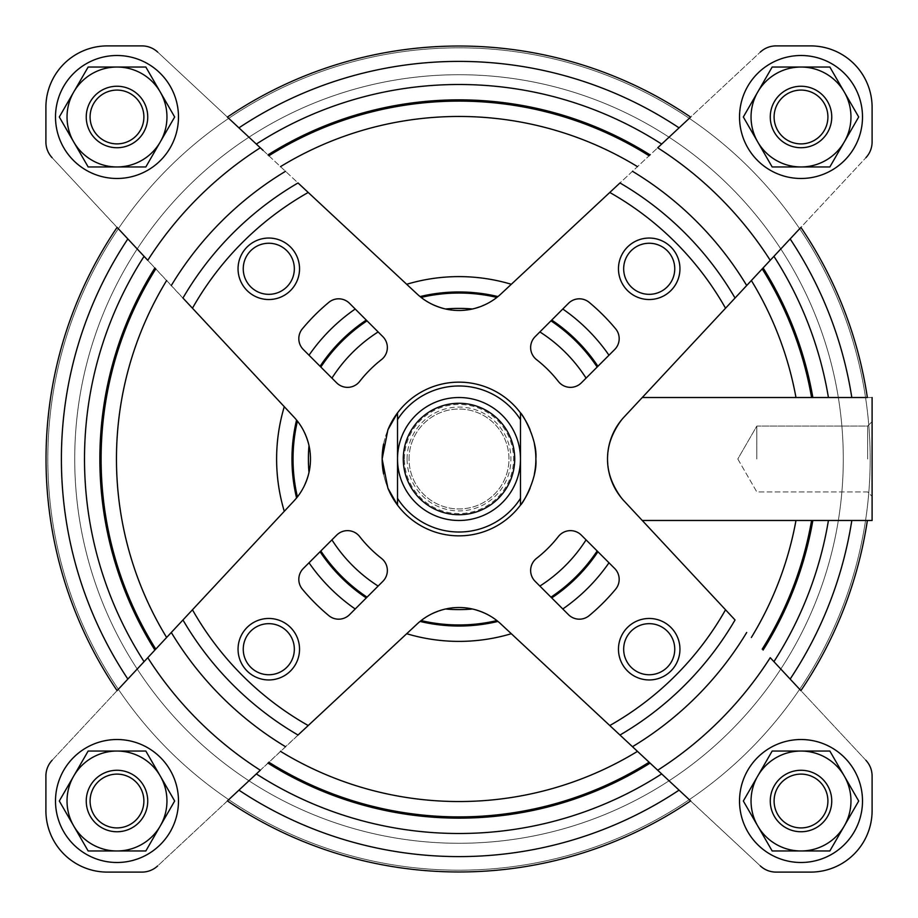 <?xml version="1.0" encoding="UTF-8"?>
<svg xmlns="http://www.w3.org/2000/svg" width="918" height="918" viewBox="0 0 918 918"><rect width="100%" height="100%" fill="white"/><g stroke="black" fill="none" stroke-linecap="round" stroke-linejoin="round"><path stroke-width="0.69" stroke-dasharray="4.59 3.44" d="M829.849 751.05L858.697 801.012L829.849 850.963L772.164 850.963L743.328 801.012L772.164 751.05L801.012 751.05A49.951 49.951 0 0 1 844.273 825.982A49.951 49.951 0 0 1 757.74 825.982A49.951 49.951 0 0 1 801.012 751.05L772.164 751.05L757.74 776.031A49.951 49.951 0 0 1 844.273 776.031L829.849 751.05L772.164 751.05L743.328 801.012L757.74 825.982A49.951 49.951 0 0 1 757.74 776.031L743.328 801.012L772.164 850.963L801.012 850.963A49.951 49.951 0 0 1 757.74 825.982L772.164 850.963L829.849 850.963L844.273 825.982A49.951 49.951 0 0 1 801.012 850.963L829.849 850.963L858.697 801.012L844.273 776.031A49.951 49.951 0 0 1 844.273 825.982L858.697 801.012L829.849 751.05M145.836 751.05L174.672 801.012L145.836 850.963L88.151 850.963L59.303 801.012L88.151 751.05L145.836 751.05L116.988 751.05A49.951 49.951 0 0 1 160.26 825.982A49.951 49.951 0 0 1 73.727 825.982A49.951 49.951 0 0 1 116.988 751.05L88.151 751.05L73.727 776.031A49.951 49.951 0 0 1 160.26 776.031L145.836 751.05L88.151 751.05L59.303 801.012L73.727 825.982A49.951 49.951 0 0 1 73.727 776.031L59.303 801.012L88.151 850.963L116.988 850.963A49.951 49.951 0 0 1 73.727 825.982L88.151 850.963L145.836 850.963L160.26 825.982A49.951 49.951 0 0 1 116.988 850.963L145.836 850.963L174.672 801.012L160.26 776.031A49.951 49.951 0 0 1 160.26 825.982L174.672 801.012L145.836 751.05M145.836 67.037L174.672 116.988L145.836 166.95L88.151 166.95L59.303 116.988L88.151 67.037L145.836 67.037L116.988 67.037A49.951 49.951 0 0 1 160.26 141.969A49.951 49.951 0 0 1 73.727 141.969A49.951 49.951 0 0 1 116.988 67.037L88.151 67.037L73.727 92.018A49.951 49.951 0 0 1 160.26 92.018L145.836 67.037L88.151 67.037L59.303 116.988L73.727 141.969A49.951 49.951 0 0 1 73.727 92.018L59.303 116.988L88.151 166.95L116.988 166.95A49.951 49.951 0 0 1 73.727 141.969L88.151 166.95L145.836 166.95L160.26 141.969A49.951 49.951 0 0 1 116.988 166.95L145.836 166.95L174.672 116.988L160.26 92.018A49.951 49.951 0 0 1 160.26 141.969L174.672 116.988L145.836 67.037M829.849 67.037L858.697 116.988L829.849 166.95L772.164 166.95L743.328 116.988L772.164 67.037L801.012 67.037A49.951 49.951 0 0 1 844.273 141.969A49.951 49.951 0 0 1 757.74 141.969A49.951 49.951 0 0 1 801.012 67.037L772.164 67.037L757.74 92.018A49.951 49.951 0 0 1 844.273 92.018L829.849 67.037L772.164 67.037L743.328 116.988L757.74 141.969A49.951 49.951 0 0 1 757.74 92.018L743.328 116.988L772.164 166.95L801.012 166.95A49.951 49.951 0 0 1 757.74 141.969L772.164 166.95L829.849 166.95L844.273 141.969A49.951 49.951 0 0 1 801.012 166.95L829.849 166.95L858.697 116.988L844.273 92.018A49.951 49.951 0 0 1 844.273 141.969L858.697 116.988L829.849 67.037M751.36 280.518L800.909 227.389A412.962 412.962 0 0 1 867.361 397.517L872.1 397.517L872.1 520.483L851.812 520.483L872.1 520.483L872.1 397.517L872.1 520.483L642.267 520.483L828.426 520.483L642.267 520.483L624.033 500.93C602.254 472.977 602.254 445.023 624.033 417.07L865.904 157.689A23.053 23.053 0 0 0 872.1 141.969L872.1 106.993A61.483 61.483 0 0 0 810.227 45.9L776.031 45.9A23.053 23.053 0 0 0 760.311 52.096L619.971 182.957A319.544 319.544 0 0 1 735.043 298.029L624.033 417.07A61.483 61.483 0 0 0 624.033 500.93C602.254 472.977 602.254 445.023 624.033 417.07L642.267 397.517L828.426 397.517L642.267 397.517L751.36 280.518A342.54 342.54 0 0 1 795.975 397.517M642.267 520.483L735.043 619.971A319.544 319.544 0 0 1 619.971 735.043L760.311 865.904A23.053 23.053 0 0 0 776.031 872.1L811.007 872.1A61.483 61.483 0 0 0 872.1 810.227L872.1 776.031A23.053 23.053 0 0 0 865.904 760.311L773.92 661.671A374.51 374.51 0 0 0 828.426 520.483L851.812 520.483L828.426 520.483M828.426 397.517L867.361 397.517L828.426 397.517A374.51 374.51 0 0 0 773.92 256.329L800.909 227.389A412.962 412.962 0 0 1 867.361 397.517L865.559 397.517M867.361 520.483A412.962 412.962 0 0 1 800.909 690.611A412.962 412.962 0 0 0 867.361 520.483A412.962 412.962 0 0 1 800.909 690.611L865.904 760.311A23.053 23.053 0 0 1 872.1 776.031A23.053 23.053 0 0 0 865.904 760.311M865.904 157.689A23.053 23.053 0 0 0 872.1 141.969A23.053 23.053 0 0 1 865.904 157.689L800.909 227.389A412.962 412.962 0 0 1 867.361 397.517L872.1 397.517M810.227 45.9A61.483 61.483 0 0 1 872.1 106.993L872.1 141.969L872.1 106.993A61.483 61.483 0 0 0 810.227 45.9L776.031 45.9A23.053 23.053 0 0 0 760.311 52.096L690.611 117.091A412.962 412.962 0 0 0 227.389 117.091L157.689 52.096A23.053 23.053 0 0 0 141.969 45.9L106.993 45.9A61.483 61.483 0 0 0 45.9 107.773L45.9 141.969A23.053 23.053 0 0 0 52.096 157.689L182.957 298.029A319.544 319.544 0 0 1 298.029 182.957L417.07 293.967A61.483 61.483 0 0 0 500.93 293.967L661.671 144.08A374.51 374.51 0 0 0 256.329 144.08L417.07 293.967M511.326 284.282L619.971 182.957L511.326 284.282A182.395 182.395 0 0 0 406.674 284.282L157.689 52.096A23.053 23.053 0 0 0 141.969 45.9L106.993 45.9A61.483 61.483 0 0 0 45.9 107.773L45.9 141.969A23.053 23.053 0 0 0 52.096 157.689L297.421 421.098C300.955 424.403 304.822 432.55 308.999 445.54A61.483 61.483 0 0 1 308.999 472.46A61.483 61.483 0 0 0 308.999 445.54C304.822 432.55 300.955 424.403 297.421 421.098A165.974 165.974 0 0 0 297.421 496.902C300.943 493.632 304.799 485.484 308.999 472.46A150.609 150.609 0 0 1 308.999 445.54M511.326 633.718A182.395 182.395 0 0 1 406.674 633.718L420.054 621.429A167.03 167.03 0 0 0 497.946 621.429L500.93 624.033A61.483 61.483 0 0 0 417.07 624.033L298.029 735.043A319.544 319.544 0 0 1 182.957 619.971L52.096 760.311A23.053 23.053 0 0 0 45.9 776.031L45.9 811.007A61.483 61.483 0 0 0 107.773 872.1L141.969 872.1A23.053 23.053 0 0 0 157.689 865.904L421.098 620.579A165.974 165.974 0 0 0 496.902 620.579C493.632 617.057 485.484 613.201 472.46 609.001C485.484 613.201 493.632 617.057 496.902 620.579L760.311 865.904A23.053 23.053 0 0 0 776.031 872.1L811.007 872.1A61.483 61.483 0 0 0 872.1 810.227L872.1 776.031M284.282 406.674A182.395 182.395 0 0 0 284.282 511.326L52.096 760.311A23.053 23.053 0 0 0 45.9 776.031L45.9 811.007A61.483 61.483 0 0 0 107.773 872.1L141.969 872.1A23.053 23.053 0 0 0 157.689 865.904L406.674 633.718M445.54 308.999C432.516 304.799 424.368 300.943 421.098 297.421L420.054 296.571A167.03 167.03 0 0 1 497.946 296.571L496.902 297.421C493.597 300.955 485.45 304.822 472.46 308.999A61.483 61.483 0 0 1 445.54 308.999A61.483 61.483 0 0 0 472.46 308.999C485.45 304.822 493.597 300.955 496.902 297.421A165.974 165.974 0 0 0 421.098 297.421C424.368 300.943 432.516 304.799 445.54 308.999A150.609 150.609 0 0 1 472.46 308.999M445.54 609.001C432.55 613.178 424.403 617.045 421.098 620.579C424.403 617.045 432.55 613.178 445.54 609.001A61.483 61.483 0 0 1 472.46 609.001A61.483 61.483 0 0 0 445.54 609.001A150.609 150.609 0 0 0 472.46 609.001M293.967 500.93A61.483 61.483 0 0 0 293.967 417.07L296.571 420.054A167.03 167.03 0 0 0 296.571 497.946L297.421 496.902C300.943 493.632 304.799 485.484 308.999 472.46M562.791 309.022A182.395 182.395 0 0 1 608.978 355.209L614.681 349.517A15.377 15.377 0 0 0 615.634 328.816A203.67 203.67 0 0 0 589.184 302.366A15.377 15.377 0 0 0 568.483 303.319L550.972 320.841A165.974 165.974 0 0 1 597.159 367.028L614.681 349.517A15.377 15.377 0 0 0 615.634 328.816A203.67 203.67 0 0 0 589.184 302.366A15.377 15.377 0 0 0 568.483 303.319L535.148 336.654A15.377 15.377 0 0 0 536.56 359.649A15.377 15.377 0 0 1 535.148 336.654A15.377 15.377 0 0 0 536.56 359.649A126.041 126.041 0 0 1 558.351 381.44A126.041 126.041 0 0 0 536.56 359.649A126.041 126.041 0 0 1 558.351 381.44A15.377 15.377 0 0 0 581.346 382.852L614.681 349.517A15.377 15.377 0 0 0 615.634 328.816A203.67 203.67 0 0 0 589.184 302.366A15.377 15.377 0 0 0 568.483 303.319L551.729 320.072A167.03 167.03 0 0 1 597.928 366.271M539.864 331.937L550.972 320.841L539.864 331.937A150.609 150.609 0 0 1 586.063 378.136L581.346 382.852A15.377 15.377 0 0 1 558.351 381.44A15.377 15.377 0 0 0 581.346 382.852L586.063 378.136M309.022 355.209A182.395 182.395 0 0 1 355.209 309.022L349.517 303.319A15.377 15.377 0 0 0 328.816 302.366A203.67 203.67 0 0 0 302.366 328.816A15.377 15.377 0 0 0 303.319 349.517L320.841 367.028A165.974 165.974 0 0 1 367.028 320.841L349.517 303.319A15.377 15.377 0 0 0 328.816 302.366A203.67 203.67 0 0 0 302.366 328.816A15.377 15.377 0 0 0 303.319 349.517L336.654 382.852A15.377 15.377 0 0 0 359.649 381.44A15.377 15.377 0 0 1 336.654 382.852A15.377 15.377 0 0 0 359.649 381.44A126.041 126.041 0 0 1 381.44 359.649A126.041 126.041 0 0 0 359.649 381.44A126.041 126.041 0 0 1 381.44 359.649A15.377 15.377 0 0 0 382.852 336.654L349.517 303.319A15.377 15.377 0 0 0 328.816 302.366A203.67 203.67 0 0 0 302.366 328.816A15.377 15.377 0 0 0 303.319 349.517L320.072 366.271A167.03 167.03 0 0 1 366.271 320.072M331.937 378.136L320.841 367.028L331.937 378.136A150.609 150.609 0 0 1 378.136 331.937L382.852 336.654A15.377 15.377 0 0 1 381.44 359.649A15.377 15.377 0 0 0 382.852 336.654L378.136 331.937M320.841 550.972L303.319 568.483A15.377 15.377 0 0 0 302.366 589.184A203.67 203.67 0 0 0 328.816 615.634A15.377 15.377 0 0 0 349.517 614.681L367.028 597.159A165.974 165.974 0 0 1 320.841 550.972L303.319 568.483A15.377 15.377 0 0 0 302.366 589.184A203.67 203.67 0 0 0 328.816 615.634A15.377 15.377 0 0 0 349.517 614.681L382.852 581.346A15.377 15.377 0 0 0 381.44 558.351A15.377 15.377 0 0 1 382.852 581.346A15.377 15.377 0 0 0 381.44 558.351A126.041 126.041 0 0 1 359.649 536.56A126.041 126.041 0 0 0 381.44 558.351A126.041 126.041 0 0 1 359.649 536.56A15.377 15.377 0 0 0 336.654 535.148L320.841 550.972M378.136 586.063L367.028 597.159L378.136 586.063A150.609 150.609 0 0 1 331.937 539.864M359.649 536.56A15.377 15.377 0 0 0 336.654 535.148A15.377 15.377 0 0 1 359.649 536.56M608.978 562.791A182.395 182.395 0 0 1 562.791 608.978L535.148 581.346A15.377 15.377 0 0 1 536.56 558.351A15.377 15.377 0 0 0 535.148 581.346A15.377 15.377 0 0 1 536.56 558.351A126.041 126.041 0 0 0 558.351 536.56A126.041 126.041 0 0 1 536.56 558.351A126.041 126.041 0 0 0 558.351 536.56A15.377 15.377 0 0 1 581.346 535.148A15.377 15.377 0 0 0 558.351 536.56A15.377 15.377 0 0 1 581.346 535.148L597.159 550.972A165.974 165.974 0 0 1 550.972 597.159L568.483 614.681A15.377 15.377 0 0 0 589.184 615.634A203.67 203.67 0 0 0 615.634 589.184A15.377 15.377 0 0 0 614.681 568.483L597.928 551.729A167.03 167.03 0 0 1 551.729 597.928M535.148 581.346L550.972 597.159L535.148 581.346M679.068 790.146L661.671 773.92A374.51 374.51 0 0 1 256.329 773.92L227.389 800.909A412.962 412.962 0 0 0 690.611 800.909A412.962 412.962 0 0 1 227.389 800.909A412.962 412.962 0 0 0 690.611 800.909L679.068 790.146A397.597 397.597 0 0 1 238.932 790.146M127.854 679.068L144.08 661.671A374.51 374.51 0 0 1 144.08 256.329L117.091 227.389A412.962 412.962 0 0 0 117.091 690.611A412.962 412.962 0 0 1 117.091 227.389A412.962 412.962 0 0 0 117.091 690.611L127.854 679.068A397.597 397.597 0 0 1 127.854 238.932M355.209 608.978A182.395 182.395 0 0 1 309.022 562.791L303.319 568.483A15.377 15.377 0 0 0 302.366 589.184A203.67 203.67 0 0 0 328.816 615.634A15.377 15.377 0 0 0 349.517 614.681L366.271 597.928A167.03 167.03 0 0 1 320.072 551.729M382.14 459A76.86 76.86 0 0 1 497.43 392.445A76.86 76.86 0 0 1 497.43 525.555A76.86 76.86 0 0 1 382.14 459A76.86 76.86 0 0 1 497.43 392.445A76.86 76.86 0 0 1 497.43 525.555A76.86 76.86 0 0 1 382.14 458.885M383.621 443.991A76.86 76.86 0 0 1 387.901 429.831M397.517 412.882A76.86 76.86 0 0 1 520.483 412.882M530.099 429.819A76.86 76.86 0 0 1 534.379 443.979M534.379 474.009A76.86 76.86 0 0 1 530.099 488.169M520.483 505.118A76.86 76.86 0 0 1 397.517 505.118M387.901 488.181A76.86 76.86 0 0 1 383.621 474.021M86.246 801.012A30.742 30.742 0 0 1 132.364 774.39A30.742 30.742 0 0 1 132.364 827.634A30.742 30.742 0 0 1 86.246 801.012A30.742 30.742 0 0 0 116.988 831.754A30.742 30.742 0 0 0 147.729 801.012A30.742 30.742 0 0 0 116.988 770.271A30.742 30.742 0 0 0 86.246 801.012A30.742 30.742 0 0 1 132.364 774.39A30.742 30.742 0 0 1 132.364 827.634A30.742 30.742 0 0 1 86.246 801.012A30.742 30.742 0 0 1 132.364 774.39A30.742 30.742 0 0 1 132.364 827.634A30.742 30.742 0 0 1 86.246 801.012A30.742 30.742 0 0 0 116.988 831.754A30.742 30.742 0 0 0 147.729 801.012A30.742 30.742 0 0 0 116.988 770.271A30.742 30.742 0 0 0 86.246 801.012M86.246 116.988A30.742 30.742 0 0 1 132.364 90.366A30.742 30.742 0 0 1 132.364 143.61A30.742 30.742 0 0 1 86.246 116.988A30.742 30.742 0 0 0 116.988 147.729A30.742 30.742 0 0 0 147.729 116.988A30.742 30.742 0 0 0 116.988 86.246A30.742 30.742 0 0 0 86.246 116.988A30.742 30.742 0 0 1 132.364 90.366A30.742 30.742 0 0 1 132.364 143.61A30.742 30.742 0 0 1 86.246 116.988A30.742 30.742 0 0 1 132.364 90.366A30.742 30.742 0 0 1 132.364 143.61A30.742 30.742 0 0 1 86.246 116.988A30.742 30.742 0 0 0 116.988 147.729A30.742 30.742 0 0 0 147.729 116.988A30.742 30.742 0 0 0 116.988 86.246A30.742 30.742 0 0 0 86.246 116.988M770.271 801.012A30.742 30.742 0 0 1 816.377 774.39A30.742 30.742 0 0 1 816.377 827.634A30.742 30.742 0 0 1 770.271 801.012A30.742 30.742 0 0 0 801.012 831.754A30.742 30.742 0 0 0 831.754 801.012A30.742 30.742 0 0 0 801.012 770.271A30.742 30.742 0 0 0 770.271 801.012A30.742 30.742 0 0 1 816.377 774.39A30.742 30.742 0 0 1 816.377 827.634A30.742 30.742 0 0 1 770.271 801.012A30.742 30.742 0 0 1 816.377 774.39A30.742 30.742 0 0 1 816.377 827.634A30.742 30.742 0 0 1 770.271 801.012A30.742 30.742 0 0 0 801.012 831.754A30.742 30.742 0 0 0 831.754 801.012A30.742 30.742 0 0 0 801.012 770.271A30.742 30.742 0 0 0 770.271 801.012M770.271 116.988A30.742 30.742 0 0 1 816.377 90.366A30.742 30.742 0 0 1 816.377 143.61A30.742 30.742 0 0 1 770.271 116.988A30.742 30.742 0 0 0 801.012 147.729A30.742 30.742 0 0 0 831.754 116.988A30.742 30.742 0 0 0 801.012 86.246A30.742 30.742 0 0 0 770.271 116.988A30.742 30.742 0 0 1 816.377 90.366A30.742 30.742 0 0 1 816.377 143.61A30.742 30.742 0 0 1 770.271 116.988A30.742 30.742 0 0 1 816.377 90.366A30.742 30.742 0 0 1 816.377 143.61A30.742 30.742 0 0 1 770.271 116.988A30.742 30.742 0 0 0 801.012 147.729A30.742 30.742 0 0 0 831.754 116.988A30.742 30.742 0 0 0 801.012 86.246A30.742 30.742 0 0 0 770.271 116.988M47.816 459A411.184 411.184 0 0 1 664.586 102.908A411.184 411.184 0 0 1 664.586 815.092A411.184 411.184 0 0 1 47.816 459A411.184 411.184 0 0 1 664.586 102.908A411.184 411.184 0 0 1 664.586 815.092A411.184 411.184 0 0 1 47.816 459M227.389 117.091A412.962 412.962 0 0 1 690.611 117.091A412.962 412.962 0 0 0 227.389 117.091A412.962 412.962 0 0 1 690.611 117.091M55.505 116.988A61.483 61.483 0 0 1 147.729 63.744A61.483 61.483 0 0 1 147.729 170.243A61.483 61.483 0 0 1 55.505 116.988A61.483 61.483 0 0 0 116.988 178.471A61.483 61.483 0 0 0 178.471 116.988A61.483 61.483 0 0 0 116.988 55.505A61.483 61.483 0 0 0 55.505 116.988A61.483 61.483 0 0 1 147.729 63.744A61.483 61.483 0 0 1 147.729 170.243A61.483 61.483 0 0 1 55.505 116.988M55.505 801.012A61.483 61.483 0 0 1 147.729 747.757A61.483 61.483 0 0 1 147.729 854.256A61.483 61.483 0 0 1 55.505 801.012A61.483 61.483 0 0 0 116.988 862.495A61.483 61.483 0 0 0 178.471 801.012A61.483 61.483 0 0 0 116.988 739.529A61.483 61.483 0 0 0 55.505 801.012A61.483 61.483 0 0 1 147.729 747.757A61.483 61.483 0 0 1 147.729 854.256A61.483 61.483 0 0 1 55.505 801.012M739.529 801.012A61.483 61.483 0 0 1 831.754 747.757A61.483 61.483 0 0 1 831.754 854.256A61.483 61.483 0 0 1 739.529 801.012A61.483 61.483 0 0 0 801.012 862.495A61.483 61.483 0 0 0 862.495 801.012A61.483 61.483 0 0 0 801.012 739.529A61.483 61.483 0 0 0 739.529 801.012A61.483 61.483 0 0 1 831.754 747.757A61.483 61.483 0 0 1 831.754 854.256A61.483 61.483 0 0 1 739.529 801.012M739.529 116.988A61.483 61.483 0 0 1 831.754 63.744A61.483 61.483 0 0 1 831.754 170.243A61.483 61.483 0 0 1 739.529 116.988A61.483 61.483 0 0 0 801.012 178.471A61.483 61.483 0 0 0 862.495 116.988A61.483 61.483 0 0 0 801.012 55.505A61.483 61.483 0 0 0 739.529 116.988A61.483 61.483 0 0 1 831.754 63.744A61.483 61.483 0 0 1 831.754 170.243A61.483 61.483 0 0 1 739.529 116.988M157.689 52.096A23.053 23.053 0 0 0 141.969 45.9L106.993 45.9A61.483 61.483 0 0 0 45.9 107.773M776.031 45.9A23.053 23.053 0 0 0 760.311 52.096M760.311 865.904A23.053 23.053 0 0 0 776.031 872.1L811.007 872.1A61.483 61.483 0 0 0 872.1 810.227M141.969 872.1A23.053 23.053 0 0 0 157.689 865.904M52.096 760.311A23.053 23.053 0 0 0 45.9 776.031L45.9 811.007A61.483 61.483 0 0 0 107.773 872.1M45.9 141.969A23.053 23.053 0 0 0 52.096 157.689M615.634 589.184A15.377 15.377 0 0 0 614.681 568.483A15.377 15.377 0 0 1 615.634 589.184A203.67 203.67 0 0 1 589.184 615.634A203.67 203.67 0 0 0 615.634 589.184M568.483 614.681A15.377 15.377 0 0 0 589.184 615.634A15.377 15.377 0 0 1 568.483 614.681M623.666 268.79A25.543 25.543 0 0 1 649.21 243.247A25.543 25.543 0 0 1 674.753 268.79A25.543 25.543 0 0 1 649.21 294.334A25.543 25.543 0 0 1 623.666 268.79M243.247 649.21A25.543 25.543 0 0 1 268.79 623.666A25.543 25.543 0 0 1 294.334 649.21A25.543 25.543 0 0 1 268.79 674.753A25.543 25.543 0 0 1 243.247 649.21M243.247 268.79A25.543 25.543 0 0 1 268.79 243.247A25.543 25.543 0 0 1 294.334 268.79A25.543 25.543 0 0 1 268.79 294.334A25.543 25.543 0 0 1 243.247 268.79M623.666 649.21A25.543 25.543 0 0 1 649.21 623.666A25.543 25.543 0 0 1 674.753 649.21A25.543 25.543 0 0 1 649.21 674.753A25.543 25.543 0 0 1 623.666 649.21M872.1 459L872.1 421.614L872.1 459M790.146 238.932A397.597 397.597 0 0 1 851.812 397.517L642.267 397.517M756.811 459L756.811 426.078L756.811 459M867.636 459L867.636 426.078L867.636 459M74.725 459A384.275 384.275 0 0 1 651.137 126.202A384.275 384.275 0 0 1 651.137 791.798A384.275 384.275 0 0 1 74.725 459A384.275 384.275 0 0 1 651.137 126.202A384.275 384.275 0 0 1 651.137 791.798A384.275 384.275 0 0 1 74.725 459A384.275 384.275 0 0 1 651.137 126.202A384.275 384.275 0 0 1 651.137 791.798A384.275 384.275 0 0 1 74.725 459A384.275 384.275 0 0 1 651.137 126.202A384.275 384.275 0 0 1 651.137 791.798A384.275 384.275 0 0 1 74.725 459M774.104 116.988A26.897 26.897 0 0 1 814.461 93.693A26.897 26.897 0 0 1 814.461 140.282A26.897 26.897 0 0 1 774.104 116.988M757.74 92.018A49.951 49.951 0 0 1 844.273 92.018A49.951 49.951 0 0 1 801.012 166.95A49.951 49.951 0 0 1 757.74 92.018M90.09 116.988A26.897 26.897 0 0 1 130.436 93.693A26.897 26.897 0 0 1 130.436 140.282A26.897 26.897 0 0 1 90.09 116.988M73.727 92.018A49.951 49.951 0 0 1 160.26 92.018A49.951 49.951 0 0 1 116.988 166.95A49.951 49.951 0 0 1 73.727 92.018M90.09 801.012A26.897 26.897 0 0 1 130.436 777.718A26.897 26.897 0 0 1 130.436 824.307A26.897 26.897 0 0 1 90.09 801.012M73.727 776.031A49.951 49.951 0 0 1 160.26 776.031A49.951 49.951 0 0 1 116.988 850.963A49.951 49.951 0 0 1 73.727 776.031M774.104 801.012A26.897 26.897 0 0 1 814.461 777.718A26.897 26.897 0 0 1 814.461 824.307A26.897 26.897 0 0 1 774.104 801.012M757.74 776.031A49.951 49.951 0 0 1 844.273 776.031A49.951 49.951 0 0 1 801.012 850.963A49.951 49.951 0 0 1 757.74 776.031M397.517 459A61.483 61.483 0 0 1 489.742 405.756A61.483 61.483 0 0 1 489.742 512.244A61.483 61.483 0 0 1 397.517 459M409.049 459A49.951 49.951 0 0 1 483.981 415.739A49.951 49.951 0 0 1 483.981 502.261A49.951 49.951 0 0 1 409.049 459A49.951 49.951 0 0 1 483.981 415.739A49.951 49.951 0 0 1 483.981 502.261A49.951 49.951 0 0 1 409.049 459A49.951 49.951 0 0 1 483.981 415.739A49.951 49.951 0 0 1 483.981 502.261A49.951 49.951 0 0 1 409.049 459M520.483 419.618L520.483 498.382M397.517 419.618L397.517 498.382M795.975 520.483A342.54 342.54 0 0 1 751.36 637.482M811.581 520.483A357.894 357.894 0 0 1 762.227 649.118M762.227 268.882A357.894 357.894 0 0 1 811.581 397.517M812.843 520.483A359.145 359.145 0 0 1 763.099 650.07M763.099 267.93A359.145 359.145 0 0 1 812.843 397.517M851.812 520.483A397.597 397.597 0 0 1 790.146 679.068M609.781 192.459A306.233 306.233 0 0 1 725.541 308.219M725.541 609.781A306.233 306.233 0 0 1 609.781 725.541M308.219 725.541A306.233 306.233 0 0 1 192.459 609.781M192.459 308.219A306.233 306.233 0 0 1 308.219 192.459M171.299 285.521A335.965 335.965 0 0 1 285.521 171.299M285.521 746.701A335.965 335.965 0 0 1 171.299 632.479M746.701 632.479A335.965 335.965 0 0 1 632.479 746.701M632.479 171.299A335.965 335.965 0 0 1 746.701 285.521M147.775 260.299A369.243 369.243 0 0 1 260.299 147.775M260.299 770.225A369.243 369.243 0 0 1 147.775 657.701M770.225 657.701A369.243 369.243 0 0 1 657.701 770.225M657.701 147.775A369.243 369.243 0 0 1 770.225 260.299M586.063 539.864A150.609 150.609 0 0 1 539.864 586.063M166.64 637.482A342.54 342.54 0 0 1 166.64 280.518M155.773 649.118A357.894 357.894 0 0 1 155.773 268.882M154.901 650.07A359.145 359.145 0 0 1 154.901 267.93M637.482 751.36A342.54 342.54 0 0 1 280.518 751.36M649.118 762.227A357.894 357.894 0 0 1 268.882 762.227M650.07 763.099A359.145 359.145 0 0 1 267.93 763.099M238.932 127.854A397.597 397.597 0 0 1 679.068 127.854M267.93 154.901A359.145 359.145 0 0 1 650.07 154.901M268.882 155.773A357.894 357.894 0 0 1 649.118 155.773M280.518 166.64A342.54 342.54 0 0 1 637.482 166.64M404.436 459A54.564 54.564 0 0 1 486.288 411.746A54.564 54.564 0 0 1 486.288 506.254A54.564 54.564 0 0 1 404.436 459M407.076 459A51.924 51.924 0 0 1 484.956 414.029A51.924 51.924 0 0 1 484.956 503.971A51.924 51.924 0 0 1 407.076 459M737.808 459L756.811 491.922L867.636 491.922L872.1 496.386L867.636 491.922L756.811 491.922L737.808 459L756.811 426.078L867.636 426.078L872.1 421.614L867.636 426.078L756.811 426.078L737.808 459"/><path stroke-width="1.38" d="M642.267 397.517L867.361 397.517A412.962 412.962 0 0 0 800.909 227.389L624.033 417.07A61.483 61.483 0 0 0 624.033 500.93L735.043 619.971A319.544 319.544 0 0 1 619.971 735.043L690.611 800.909A412.962 412.962 0 0 1 227.389 800.909L260.299 770.225A369.243 369.243 0 0 1 147.775 657.701L117.091 690.611A412.962 412.962 0 0 1 117.091 227.389L147.775 260.299A369.243 369.243 0 0 1 260.299 147.775L227.389 117.091A412.962 412.962 0 0 1 690.611 117.091L657.701 147.775A369.243 369.243 0 0 1 770.225 260.299M800.909 690.611A412.962 412.962 0 0 0 867.361 520.483A412.962 412.962 0 0 1 800.909 690.611L770.225 657.701A369.243 369.243 0 0 1 657.701 770.225M511.326 284.282A182.395 182.395 0 0 0 406.674 284.282L417.07 293.967A61.483 61.483 0 0 0 500.93 293.967L619.971 182.957A319.544 319.544 0 0 1 735.043 298.029L767.678 263.03M263.03 150.322L260.299 147.775M284.282 406.674A182.395 182.395 0 0 0 284.282 511.326L293.967 500.93A61.483 61.483 0 0 0 293.967 417.07L182.957 298.029A319.544 319.544 0 0 1 298.029 182.957L417.07 293.967M654.97 767.678L500.93 624.033A61.483 61.483 0 0 0 417.07 624.033L298.029 735.043A319.544 319.544 0 0 1 182.957 619.971L147.775 657.701M150.322 654.97L293.967 500.93M497.946 296.571L496.902 297.421A165.974 165.974 0 0 0 421.098 297.421L420.054 296.571A167.03 167.03 0 0 1 497.946 296.571M420.054 621.429L421.098 620.579A165.974 165.974 0 0 0 496.902 620.579L497.946 621.429A167.03 167.03 0 0 1 420.054 621.429M296.571 420.054L297.421 421.098A165.974 165.974 0 0 0 297.421 496.902L296.571 497.946A167.03 167.03 0 0 1 296.571 420.054M597.928 366.271A167.03 167.03 0 0 0 551.729 320.072L550.972 320.841A165.974 165.974 0 0 1 597.159 367.028L608.978 355.209A182.395 182.395 0 0 0 562.791 309.022M568.483 303.319L535.148 336.654A15.377 15.377 0 0 0 536.56 359.649A126.041 126.041 0 0 1 558.351 381.44A15.377 15.377 0 0 0 581.346 382.852L614.681 349.517A15.377 15.377 0 0 0 615.634 328.816A203.67 203.67 0 0 0 589.184 302.366A15.377 15.377 0 0 0 568.483 303.319M366.271 320.072A167.03 167.03 0 0 0 320.072 366.271L320.841 367.028A165.974 165.974 0 0 1 367.028 320.841L355.209 309.022A182.395 182.395 0 0 0 309.022 355.209M303.319 349.517L336.654 382.852A15.377 15.377 0 0 0 359.649 381.44A126.041 126.041 0 0 1 381.44 359.649A15.377 15.377 0 0 0 382.852 336.654L349.517 303.319A15.377 15.377 0 0 0 328.816 302.366A203.67 203.67 0 0 0 302.366 328.816A15.377 15.377 0 0 0 303.319 349.517M336.654 535.148L303.319 568.483A15.377 15.377 0 0 0 302.366 589.184A203.67 203.67 0 0 0 328.816 615.634A15.377 15.377 0 0 0 349.517 614.681L382.852 581.346A15.377 15.377 0 0 0 381.44 558.351A126.041 126.041 0 0 1 359.649 536.56A15.377 15.377 0 0 0 336.654 535.148M320.072 551.729A167.03 167.03 0 0 0 366.271 597.928L367.028 597.159A165.974 165.974 0 0 1 320.841 550.972L309.022 562.791A182.395 182.395 0 0 0 355.209 608.978M536.56 558.351A126.041 126.041 0 0 0 558.351 536.56A15.377 15.377 0 0 1 581.346 535.148L614.681 568.483A15.377 15.377 0 0 1 615.634 589.184A203.67 203.67 0 0 1 589.184 615.634A15.377 15.377 0 0 1 568.483 614.681L535.148 581.346A15.377 15.377 0 0 1 536.56 558.351M551.729 597.928A167.03 167.03 0 0 0 597.928 551.729L597.159 550.972A165.974 165.974 0 0 1 550.972 597.159L562.791 608.978A182.395 182.395 0 0 0 608.978 562.791M382.14 458.885A76.86 76.86 0 0 1 383.621 443.991M387.901 429.831A76.86 76.86 0 0 1 397.517 412.882L387.901 429.831L382.14 459L387.901 488.181L397.517 505.118A76.86 76.86 0 0 1 387.901 488.181M397.517 412.882L397.517 419.618L397.517 412.882A76.86 76.86 0 0 1 530.099 429.819M534.379 443.979A76.86 76.86 0 0 1 534.379 474.009M530.099 488.169A76.86 76.86 0 0 1 397.517 505.118L397.517 498.382L397.517 505.118M383.621 474.021A76.86 76.86 0 0 1 382.14 459.011M618.468 649.21A30.742 30.742 0 0 1 664.575 622.588A30.742 30.742 0 0 1 664.575 675.832A30.742 30.742 0 0 1 618.468 649.21M238.049 268.79A30.742 30.742 0 0 1 284.167 242.168A30.742 30.742 0 0 1 284.167 295.412A30.742 30.742 0 0 1 238.049 268.79M238.049 649.21A30.742 30.742 0 0 1 284.167 622.588A30.742 30.742 0 0 1 284.167 675.832A30.742 30.742 0 0 1 238.049 649.21M618.468 268.79A30.742 30.742 0 0 1 664.575 242.168A30.742 30.742 0 0 1 664.575 295.412A30.742 30.742 0 0 1 618.468 268.79M45.9 141.969L45.9 107.773L45.9 141.969A23.053 23.053 0 0 0 52.096 157.689M141.969 872.1L107.773 872.1L141.969 872.1A23.053 23.053 0 0 0 157.689 865.904M872.1 776.031L872.1 810.227L872.1 776.031A23.053 23.053 0 0 0 865.904 760.311M776.031 45.9L810.227 45.9L776.031 45.9A23.053 23.053 0 0 0 760.311 52.096M157.689 52.096A23.053 23.053 0 0 0 141.969 45.9L106.993 45.9A61.483 61.483 0 0 0 45.9 107.773M810.227 45.9A61.483 61.483 0 0 1 872.1 106.993L872.1 141.969A23.053 23.053 0 0 1 865.904 157.689M872.1 810.227A61.483 61.483 0 0 1 811.007 872.1L776.031 872.1A23.053 23.053 0 0 1 760.311 865.904M107.773 872.1A61.483 61.483 0 0 1 45.9 811.007L45.9 776.031A23.053 23.053 0 0 1 52.096 760.311M623.666 268.79A25.543 25.543 0 0 1 661.981 246.667A25.543 25.543 0 0 1 661.981 290.914A25.543 25.543 0 0 1 623.666 268.79M243.247 649.21A25.543 25.543 0 0 1 281.562 627.086A25.543 25.543 0 0 1 281.562 671.333A25.543 25.543 0 0 1 243.247 649.21M243.247 268.79A25.543 25.543 0 0 1 281.562 246.667A25.543 25.543 0 0 1 281.562 290.914A25.543 25.543 0 0 1 243.247 268.79M623.666 649.21A25.543 25.543 0 0 1 661.981 627.086A25.543 25.543 0 0 1 661.981 671.333A25.543 25.543 0 0 1 623.666 649.21M872.1 397.517L872.1 520.483L642.267 520.483M865.559 397.517L851.812 397.517A397.597 397.597 0 0 0 790.146 238.932M739.529 116.988A61.483 61.483 0 0 1 831.754 63.744A61.483 61.483 0 0 1 831.754 170.243A61.483 61.483 0 0 1 739.529 116.988M829.849 166.95L772.164 166.95L757.74 141.969L743.328 116.988L772.164 67.037L829.849 67.037L858.697 116.988L829.849 166.95M774.104 116.988A26.897 26.897 0 0 1 814.461 93.693A26.897 26.897 0 0 1 814.461 140.282A26.897 26.897 0 0 1 774.104 116.988M770.271 116.988A30.742 30.742 0 0 1 816.377 90.366A30.742 30.742 0 0 1 816.377 143.61A30.742 30.742 0 0 1 770.271 116.988M801.012 67.037A49.951 49.951 0 0 1 844.273 141.969A49.951 49.951 0 0 1 757.74 141.969A49.951 49.951 0 0 1 801.012 67.037M739.529 801.012A61.483 61.483 0 0 1 831.754 747.757A61.483 61.483 0 0 1 831.754 854.256A61.483 61.483 0 0 1 739.529 801.012M55.505 801.012A61.483 61.483 0 0 1 147.729 747.757A61.483 61.483 0 0 1 147.729 854.256A61.483 61.483 0 0 1 55.505 801.012M55.505 116.988A61.483 61.483 0 0 1 147.729 63.744A61.483 61.483 0 0 1 147.729 170.243A61.483 61.483 0 0 1 55.505 116.988M145.836 166.95L88.151 166.95L59.303 116.988L88.151 67.037L145.836 67.037L160.26 92.018L174.672 116.988L145.836 166.95M90.09 116.988A26.897 26.897 0 0 1 130.436 93.693A26.897 26.897 0 0 1 130.436 140.282A26.897 26.897 0 0 1 90.09 116.988M86.246 116.988A30.742 30.742 0 0 1 132.364 90.366A30.742 30.742 0 0 1 132.364 143.61A30.742 30.742 0 0 1 86.246 116.988M116.988 67.037A49.951 49.951 0 0 1 160.26 141.969A49.951 49.951 0 0 1 73.727 141.969A49.951 49.951 0 0 1 116.988 67.037M145.836 850.963L88.151 850.963L59.303 801.012L88.151 751.05L145.836 751.05L160.26 776.031L174.672 801.012L145.836 850.963M90.09 801.012A26.897 26.897 0 0 1 130.436 777.718A26.897 26.897 0 0 1 130.436 824.307A26.897 26.897 0 0 1 90.09 801.012M86.246 801.012A30.742 30.742 0 0 1 132.364 774.39A30.742 30.742 0 0 1 132.364 827.634A30.742 30.742 0 0 1 86.246 801.012M116.988 751.05A49.951 49.951 0 0 1 160.26 825.982A49.951 49.951 0 0 1 73.727 825.982A49.951 49.951 0 0 1 116.988 751.05M829.849 850.963L772.164 850.963L757.74 825.982L743.328 801.012L772.164 751.05L829.849 751.05L858.697 801.012L829.849 850.963M774.104 801.012A26.897 26.897 0 0 1 814.461 777.718A26.897 26.897 0 0 1 814.461 824.307A26.897 26.897 0 0 1 774.104 801.012M770.271 801.012A30.742 30.742 0 0 1 816.377 774.39A30.742 30.742 0 0 1 816.377 827.634A30.742 30.742 0 0 1 770.271 801.012M801.012 751.05A49.951 49.951 0 0 1 844.273 825.982A49.951 49.951 0 0 1 757.74 825.982A49.951 49.951 0 0 1 801.012 751.05M397.517 419.618A73.015 73.015 0 0 1 520.483 419.618L520.483 498.382A73.015 73.015 0 0 1 397.517 498.382L397.517 419.618M520.483 505.118L520.483 498.382L520.483 505.118C523.042 503.305 537.638 477.762 535.86 458.989C537.638 440.238 523.019 414.672 520.483 412.882L520.483 419.618L520.483 412.882M403.277 459A55.723 55.723 0 0 1 486.861 410.748A55.723 55.723 0 0 1 486.861 507.252A55.723 55.723 0 0 1 403.277 459M397.517 459A61.483 61.483 0 0 1 489.742 405.756A61.483 61.483 0 0 1 489.742 512.244A61.483 61.483 0 0 1 397.517 459M800.909 227.389A412.962 412.962 0 0 1 867.361 397.517M851.812 520.483A397.597 397.597 0 0 1 790.146 679.068M773.92 256.329A374.51 374.51 0 0 1 828.426 397.517M828.426 520.483A374.51 374.51 0 0 1 773.92 661.671M763.099 267.93A359.145 359.145 0 0 1 812.843 397.517M812.843 520.483A359.145 359.145 0 0 1 763.099 650.07M762.227 268.882A357.894 357.894 0 0 1 811.581 397.517M811.581 520.483A357.894 357.894 0 0 1 762.227 649.118M751.36 280.518A342.54 342.54 0 0 1 795.975 397.517M795.975 520.483A342.54 342.54 0 0 1 751.36 637.482M192.459 308.219A306.233 306.233 0 0 1 308.219 192.459M308.219 725.541A306.233 306.233 0 0 1 192.459 609.781M725.541 609.781A306.233 306.233 0 0 1 609.781 725.541M609.781 192.459A306.233 306.233 0 0 1 725.541 308.219M171.299 285.521A335.965 335.965 0 0 1 285.521 171.299M285.521 746.701A335.965 335.965 0 0 1 171.299 632.479M746.701 632.479A335.965 335.965 0 0 1 632.479 746.701M632.479 171.299A335.965 335.965 0 0 1 746.701 285.521M586.063 539.864A150.609 150.609 0 0 1 539.864 586.063M378.136 586.063A150.609 150.609 0 0 1 331.937 539.864M331.937 378.136A150.609 150.609 0 0 1 378.136 331.937M539.864 331.937A150.609 150.609 0 0 1 586.063 378.136M308.999 472.46A150.609 150.609 0 0 1 308.999 445.54M117.091 690.611A412.962 412.962 0 0 1 117.091 227.389M127.854 679.068A397.597 397.597 0 0 1 127.854 238.932M144.08 661.671A374.51 374.51 0 0 1 144.08 256.329M154.901 650.07A359.145 359.145 0 0 1 154.901 267.93M155.773 649.118A357.894 357.894 0 0 1 155.773 268.882M166.64 637.482A342.54 342.54 0 0 1 166.64 280.518M511.326 633.718A182.395 182.395 0 0 1 406.674 633.718M472.46 609.001A150.609 150.609 0 0 1 445.54 609.001M690.611 800.909A412.962 412.962 0 0 1 227.389 800.909M679.068 790.146A397.597 397.597 0 0 1 238.932 790.146M661.671 773.92A374.51 374.51 0 0 1 256.329 773.92M650.07 763.099A359.145 359.145 0 0 1 267.93 763.099M649.118 762.227A357.894 357.894 0 0 1 268.882 762.227M637.482 751.36A342.54 342.54 0 0 1 280.518 751.36M280.518 166.64A342.54 342.54 0 0 1 637.482 166.64M268.882 155.773A357.894 357.894 0 0 1 649.118 155.773M267.93 154.901A359.145 359.145 0 0 1 650.07 154.901M256.329 144.08A374.51 374.51 0 0 1 661.671 144.08M238.932 127.854A397.597 397.597 0 0 1 679.068 127.854M445.54 308.999A150.609 150.609 0 0 1 472.46 308.999"/></g></svg>

